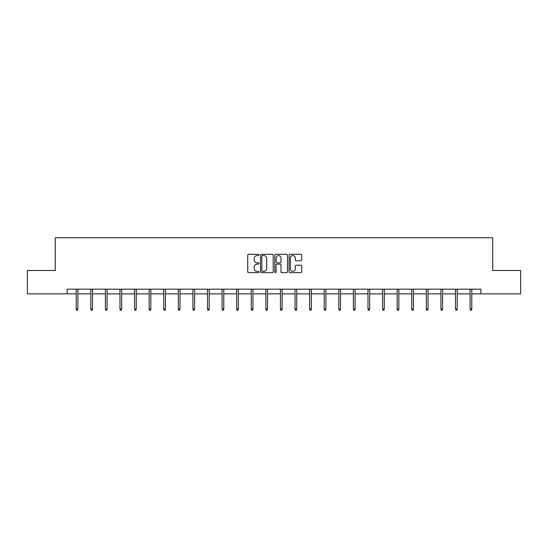 <?xml version="1.0" encoding="UTF-8"?>
<svg xmlns="http://www.w3.org/2000/svg" width="548" height="548" viewBox="0 0 548 548"><rect width="100%" height="100%" fill="white"/><g stroke="black" fill="none" stroke-linecap="round" stroke-linejoin="round"><path stroke-width="0.82" d="M259.04 254.936A0.644 0.644 0 0 0 258.396 254.293L248.641 254.293A0.918 0.918 0 0 0 247.723 255.21L247.723 271.733A0.918 0.918 0 0 0 248.641 272.651L258.396 272.651A0.644 0.644 0 0 0 259.04 272.007A0.644 0.644 0 0 0 258.396 271.363L257.135 271.363A2.939 2.939 0 0 1 254.197 268.424L254.197 267.047A2.939 2.939 0 0 1 257.135 264.115L258.396 264.115A0.644 0.644 0 0 0 259.04 263.472A0.644 0.644 0 0 0 258.396 262.828L257.135 262.828A2.939 2.939 0 0 1 254.197 259.889L254.197 258.512A2.939 2.939 0 0 1 257.135 255.574L258.396 255.574A0.644 0.644 0 0 0 259.04 254.936M300.825 260.759A0.918 0.918 0 0 0 301.743 259.841L301.743 255.21A0.918 0.918 0 0 0 300.825 254.293L289.995 254.293A0.918 0.918 0 0 0 289.077 255.21L289.077 271.733A0.918 0.918 0 0 0 289.995 272.651L300.825 272.651A0.918 0.918 0 0 0 301.743 271.733L301.743 266.129A0.918 0.918 0 0 0 300.825 265.211L296.194 265.211A0.918 0.918 0 0 0 295.276 266.129L295.276 268.91A2.452 2.452 0 0 1 292.817 271.363A2.452 2.452 0 0 1 290.365 268.91L290.365 258.033A2.452 2.452 0 0 1 292.817 255.574A2.452 2.452 0 0 1 295.276 258.033L295.276 259.841A0.918 0.918 0 0 0 296.194 260.759L300.825 260.759M67.144 293.865L27.4 293.865L27.4 270.486L55.266 270.486L55.266 237.757L492.734 237.757L492.734 270.486L520.6 270.486L520.6 293.865L480.856 293.865L480.856 289.186L67.144 289.186L67.144 293.865L76.213 293.865M273.199 255.21A0.918 0.918 0 0 0 272.281 254.293L261.451 254.293A0.918 0.918 0 0 0 260.533 255.21L260.533 271.733A0.918 0.918 0 0 0 261.451 272.651L272.281 272.651A0.918 0.918 0 0 0 273.199 271.733L273.199 255.21M275.719 254.293L286.549 254.293A0.918 0.918 0 0 1 287.467 255.21L287.467 271.733A0.918 0.918 0 0 1 286.549 272.651L281.919 272.651A0.918 0.918 0 0 1 281.001 271.733L281.001 265.033A0.918 0.918 0 0 0 280.083 264.115L277.007 264.115A0.918 0.918 0 0 0 276.089 265.033L276.089 272.007A0.644 0.644 0 0 1 275.445 272.651A0.644 0.644 0 0 1 274.801 272.007L274.801 255.21A0.918 0.918 0 0 1 275.719 254.293M77.898 293.865L90.804 293.865M92.489 293.865L105.394 293.865M107.072 293.865L119.978 293.865M121.663 293.865L134.568 293.865M136.253 293.865L149.159 293.865M150.837 293.865L163.742 293.865M165.428 293.865L178.333 293.865M180.018 293.865L192.923 293.865M194.609 293.865L207.514 293.865M209.192 293.865L222.098 293.865M223.783 293.865L236.688 293.865M238.373 293.865L251.279 293.865M252.957 293.865L265.862 293.865M267.547 293.865L280.453 293.865M282.138 293.865L295.043 293.865M296.721 293.865L309.627 293.865M311.312 293.865L324.217 293.865M325.902 293.865L338.808 293.865M340.486 293.865L353.392 293.865M355.077 293.865L367.982 293.865M369.667 293.865L382.573 293.865M384.258 293.865L397.163 293.865M398.841 293.865L411.747 293.865M413.432 293.865L426.337 293.865M428.022 293.865L440.928 293.865M442.606 293.865L455.511 293.865M457.196 293.865L470.102 293.865M471.787 293.865L480.856 293.865M262.458 255.574A0.644 0.644 0 0 0 261.814 256.217L261.814 270.719A0.644 0.644 0 0 0 262.458 271.363L263.787 271.363A2.939 2.939 0 0 0 266.725 268.424L266.725 258.512A2.939 2.939 0 0 0 263.787 255.574L262.458 255.574M281.001 258.081A2.452 2.452 0 0 0 278.542 255.621A2.452 2.452 0 0 0 276.089 258.081L276.089 261.91A0.918 0.918 0 0 0 277.007 262.828L280.083 262.828A0.918 0.918 0 0 0 281.001 261.91L281.001 258.081M76.213 309.031L76.59 310.243L77.521 310.243L77.898 309.031L76.213 309.031L76.213 289.186M77.898 309.031L77.898 289.186M90.804 309.031L91.18 310.243L92.112 310.243L92.489 309.031L90.804 309.031L90.804 289.186M92.489 309.031L92.489 289.186M105.394 309.031L105.764 310.243L106.702 310.243L107.072 309.031L105.394 309.031L105.394 289.186M107.072 309.031L107.072 289.186M119.978 309.031L120.355 310.243L121.286 310.243L121.663 309.031L119.978 309.031L119.978 289.186M121.663 309.031L121.663 289.186M134.568 309.031L134.945 310.243L135.877 310.243L136.253 309.031L134.568 309.031L134.568 289.186M136.253 309.031L136.253 289.186M149.159 309.031L149.529 310.243L150.467 310.243L150.837 309.031L149.159 309.031L149.159 289.186M150.837 309.031L150.837 289.186M163.742 309.031L164.119 310.243L165.058 310.243L165.428 309.031L163.742 309.031L163.742 289.186M165.428 309.031L165.428 289.186M178.333 309.031L178.71 310.243L179.641 310.243L180.018 309.031L178.333 309.031L178.333 289.186M180.018 309.031L180.018 289.186M192.923 309.031L193.293 310.243L194.232 310.243L194.609 309.031L192.923 309.031L192.923 289.186M194.609 309.031L194.609 289.186M207.514 309.031L207.884 310.243L208.822 310.243L209.192 309.031L207.514 309.031L207.514 289.186M209.192 309.031L209.192 289.186M222.098 309.031L222.474 310.243L223.406 310.243L223.783 309.031L222.098 309.031L222.098 289.186M223.783 309.031L223.783 289.186M236.688 309.031L237.065 310.243L237.996 310.243L238.373 309.031L236.688 309.031L236.688 289.186M238.373 309.031L238.373 289.186M251.279 309.031L251.648 310.243L252.587 310.243L252.957 309.031L251.279 309.031L251.279 289.186M252.957 309.031L252.957 289.186M265.862 309.031L266.239 310.243L267.171 310.243L267.547 309.031L265.862 309.031L265.862 289.186M267.547 309.031L267.547 289.186M280.453 309.031L280.829 310.243L281.761 310.243L282.138 309.031L280.453 309.031L280.453 289.186M282.138 309.031L282.138 289.186M295.043 309.031L295.413 310.243L296.352 310.243L296.721 309.031L295.043 309.031L295.043 289.186M296.721 309.031L296.721 289.186M309.627 309.031L310.004 310.243L310.935 310.243L311.312 309.031L309.627 309.031L309.627 289.186M311.312 309.031L311.312 289.186M324.217 309.031L324.594 310.243L325.526 310.243L325.902 309.031L324.217 309.031L324.217 289.186M325.902 309.031L325.902 289.186M338.808 309.031L339.178 310.243L340.116 310.243L340.486 309.031L338.808 309.031L338.808 289.186M340.486 309.031L340.486 289.186M353.392 309.031L353.768 310.243L354.707 310.243L355.077 309.031L353.392 309.031L353.392 289.186M355.077 309.031L355.077 289.186M367.982 309.031L368.359 310.243L369.29 310.243L369.667 309.031L367.982 309.031L367.982 289.186M369.667 309.031L369.667 289.186M382.573 309.031L382.942 310.243L383.881 310.243L384.258 309.031L382.573 309.031L382.573 289.186M384.258 309.031L384.258 289.186M397.163 309.031L397.533 310.243L398.471 310.243L398.841 309.031L397.163 309.031L397.163 289.186M398.841 309.031L398.841 289.186M411.747 309.031L412.123 310.243L413.055 310.243L413.432 309.031L411.747 309.031L411.747 289.186M413.432 309.031L413.432 289.186M426.337 309.031L426.714 310.243L427.646 310.243L428.022 309.031L426.337 309.031L426.337 289.186M428.022 309.031L428.022 289.186M440.928 309.031L441.298 310.243L442.236 310.243L442.606 309.031L440.928 309.031L440.928 289.186M442.606 309.031L442.606 289.186M455.511 309.031L455.888 310.243L456.82 310.243L457.196 309.031L455.511 309.031L455.511 289.186M457.196 309.031L457.196 289.186M470.102 309.031L470.479 310.243L471.41 310.243L471.787 309.031L470.102 309.031L470.102 289.186M471.787 309.031L471.787 289.186"/></g></svg>
